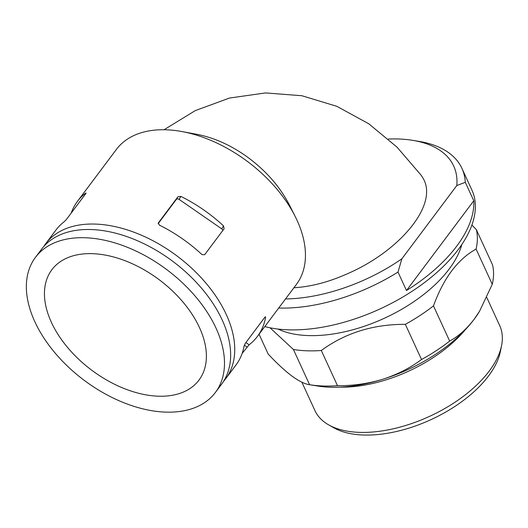 <?xml version="1.0" encoding="UTF-8"?>
<svg xmlns="http://www.w3.org/2000/svg" width="528" height="528" viewBox="0 0 528 528"><rect width="100%" height="100%" fill="white"/><g stroke="black" fill="none" stroke-linecap="round" stroke-linejoin="round"><path stroke-width="0.79" d="M433.475 305.89L449.665 341.088A121.163 63.287 -24.7 0 1 421.529 359.528C410.005 368.062 397.023 374.662 382.595 379.322A112.51 58.766 -24.7 0 1 317.684 386.027L309.58 384.701L293.423 349.503A121.163 63.287 -24.7 0 0 321.308 350.5C345.266 332.937 373.276 324.218 405.339 324.331A121.163 63.287 -24.7 0 0 433.475 305.89C443.593 278.15 457.796 259.208 476.078 249.077A121.163 63.287 -24.7 0 0 476.335 229.647L471.9 225.034M270.059 327.809L293.423 349.503M449.665 341.088C458.495 336.29 466.62 329.056 474.052 319.387A112.51 58.766 -24.7 0 1 382.595 379.322C368.042 383.684 353.008 385.816 337.498 385.697A121.163 63.287 -24.7 0 1 309.613 384.707C304.94 384.1 299.059 381.229 291.977 376.088C284.77 370.663 276.837 363.323 268.178 354.064L259.057 334.231M277.999 329.05A110.345 57.638 -24.7 0 0 449.183 269.042A110.345 57.638 -24.7 0 0 461.835 244.497M479.596 311.164L479.272 311.705A112.51 58.766 -24.7 0 1 474.052 319.387L479.596 311.164L492.268 284.282L476.078 249.077M295.192 216.473L289.628 205.418C279.866 186.41 265.36 169.97 246.114 156.11C229.891 144.738 213.365 137.445 196.535 134.251L181.949 131.558A112.51 69.049 36.9 0 1 243.151 158.347A112.51 69.049 36.9 0 1 295.192 216.473A112.51 69.049 36.9 0 1 296.987 220.189A112.51 69.049 36.9 0 1 296.38 284.46L257.44 336.389A112.51 69.049 -143.1 0 0 265.604 317.387L265.538 316.793M71.207 213.061A112.51 69.049 36.9 0 1 77.418 201.399L116.358 149.47A112.51 69.049 36.9 0 1 181.949 131.558M43.712 246.583A112.51 69.049 36.9 0 1 45.646 243.764A112.51 69.049 36.9 0 1 136.396 233.145A112.51 69.049 36.9 0 1 226.274 314.49A112.51 69.049 36.9 0 1 225.674 378.754A112.51 69.049 36.9 0 1 223.516 381.407M77.418 201.399A112.51 69.049 36.9 0 1 85.747 193.01L85.846 193.538L85.747 193.01L86.064 193.228M45.646 243.764L55.895 230.102A112.51 69.049 -143.1 0 1 64.225 221.707L66.376 219.503L85.846 193.538M242.128 353.423L249.11 344.784A112.51 69.049 -143.1 0 0 257.44 336.389M265.069 317.018L265.604 317.387L264.825 317.308L245.355 343.279L244.081 346.091A112.51 69.049 36.9 0 1 235.924 365.086L225.674 378.754M158.288 223.007L159.344 225.1A112.51 69.049 36.9 0 1 202 254.595L204.633 254.74L224.103 228.776L223.522 225.898A112.51 69.049 -143.1 0 0 180.86 196.396L177.89 196.819L158.347 222.895M285.509 298.96A126.568 66.112 -24.7 0 0 401.874 258.799L398 272.078A133.063 69.505 -24.7 0 1 278.698 308.042M473.781 200.759L406.481 290.512A133.063 69.505 155.3 0 0 456.68 246.226A133.063 69.505 155.3 0 0 473.781 200.759L465.3 182.325L456.799 185.546A126.568 66.112 -24.7 0 0 412.691 140.342A126.568 66.112 -24.7 0 0 388.337 139.022M465.3 182.325A133.063 69.505 -24.7 0 0 461.921 168.366A133.063 69.505 -24.7 0 0 418.796 141.346L412.691 140.342M456.799 185.546L401.874 258.799M164.03 129.749L195.208 110.649L229.429 98.056L265.531 92.928L301.904 95.74L336.798 106.306L368.801 123.809L397.063 147.18L421.258 175.375L423.397 178.827C438.478 205.55 398.627 252.259 345.761 274.468C327.842 282.335 310.556 286.763 293.911 287.753M264.779 326.601A133.063 69.505 -24.7 0 0 458.225 249.579A133.063 69.505 -24.7 0 0 471.94 190.159L461.921 168.366M406.481 290.512L398 272.078M301.871 382.186L314.952 410.612A101.686 53.117 -24.7 0 0 328.772 424.934L333.98 427.871A97.944 51.157 -24.7 0 0 488.532 375.962A97.944 51.157 -24.7 0 0 500.438 351.305L501.6 345.444A101.686 53.117 -24.7 0 0 499.719 325.631L486.796 297.528M328.772 424.934A101.686 53.117 -24.7 0 0 489.238 371.039A101.686 53.117 -24.7 0 0 501.6 345.444M340.428 387.149A101.686 53.117 -24.7 0 0 465.326 329.703M492.268 284.282A121.163 63.287 -24.7 0 0 492.525 264.845L476.335 229.647M337.498 385.697L321.308 350.5M421.529 359.528L405.339 324.331M216.031 328.159A112.51 69.049 36.9 0 1 215.424 392.423A112.51 69.049 36.9 0 1 83.992 380.173A112.51 69.049 36.9 0 1 35.402 257.433A112.51 69.049 36.9 0 1 126.146 246.807A112.51 69.049 36.9 0 1 216.031 328.159M199.472 327.565A91.951 56.437 36.9 0 1 198.983 380.094A91.951 56.437 36.9 0 1 91.555 370.082A91.951 56.437 36.9 0 1 51.843 269.762A91.951 56.437 36.9 0 1 126.014 261.083A91.951 56.437 36.9 0 1 199.472 327.565M35.402 257.433L41.547 249.229A112.51 69.049 36.9 0 1 132.297 238.61A112.51 69.049 36.9 0 1 222.176 319.955A112.51 69.049 36.9 0 1 221.575 384.219L215.424 392.423M158.176 223.641L176.279 199.498A2.165 1.703 -149 0 1 179.078 199.36L221.734 228.862A2.165 1.703 -149 0 1 222.763 230.564M245.89 342.553L249.11 344.784M244.352 345.18L246.959 346.982M176.279 199.498L177.89 196.819M179.078 199.36L180.86 196.396M221.734 228.862L223.522 225.898"/></g></svg>
